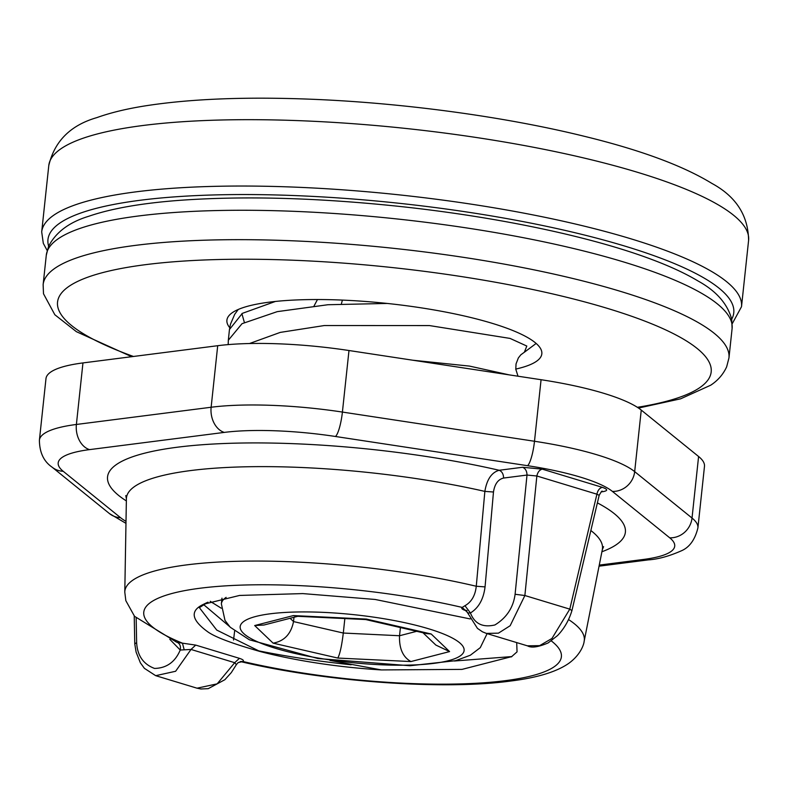 <?xml version="1.0" encoding="UTF-8"?>
<svg xmlns="http://www.w3.org/2000/svg" width="788" height="788" viewBox="0 0 788 788"><rect width="100%" height="100%" fill="white"/><g stroke="black" fill="none" stroke-linecap="round" stroke-linejoin="round"><path stroke-width="1.18" d="M416.714 631.306L399.536 635.739L343.302 633.04C341.775 645.697 339.943 654.04 337.806 658.059L410.912 661.556C402.865 657.054 399.083 648.445 399.536 635.739L400.412 627.553M342.386 300.1L341.371 303.941M317.466 299.538L314.057 305.941M229.525 329.414L242.33 313.368L275.396 301.449M241.886 313.634L244.369 322.43M509.087 374.852L469.54 366.105L412.754 360.214M249.51 343.529L280.252 332.398L324.37 325.533L429.47 325.572L510.063 338.416L526.808 346.05L524.355 352.256L536.145 343.45M387.243 303.449L327.946 304.729L277.238 311.644L242.034 323.681L228.323 340.239L229.466 329.404M410.912 661.556L449.584 651.587L431.184 633.995L366.469 619.082L293.372 615.586L254.691 625.554L273.101 643.146C284.232 641.196 291.048 634.015 293.53 621.574L343.302 633.04L344.849 618.57M290.092 618.284L293.53 621.574L293.983 617.28M431.184 633.995L426.82 633.641L365.74 619.565M366.469 619.082L365.799 619.565L296.406 616.246L293.372 615.586M449.584 651.587L435.843 645.057L422.979 632.754M254.691 625.554L263.95 625.022L297.736 616.315M612.394 491.407A21.118 19.601 -51 0 0 634.675 471.628L641.255 410.085L698.592 456.498A137.949 29.333 -173.9 0 1 704.482 466.338L697.912 527.881A137.949 29.333 -173.9 0 0 692.022 518.041L634.675 471.628A137.949 29.333 -173.9 0 0 534.491 441.26L342.406 412.065L348.986 350.522A137.949 29.333 -173.9 0 0 217.705 345.705L211.135 407.248L76.387 424.466L82.957 362.923A137.949 29.333 -173.9 0 0 45.98 378.634L39.4 440.177A137.949 29.333 -173.9 0 1 76.387 424.466A21.118 15.386 82.7 0 0 89.527 449.623L224.275 432.405A116.831 24.842 6.1 0 1 335.452 436.483L527.546 465.688A116.831 24.842 6.1 0 1 612.394 491.407L669.731 537.82A116.831 24.842 6.1 0 1 643.402 559.46L599.264 565.095M348.986 350.522L541.07 379.717L534.491 441.26A21.118 4.216 -81.4 0 1 527.546 465.688M641.255 410.085A137.949 29.333 -173.9 0 0 541.07 379.717M82.957 362.923L217.705 345.705M329.975 660.413L381.372 669.928A154.832 32.929 6.1 0 1 259.961 651.469L216.73 630.065L199.935 608.395M203.501 604.495L229.535 626.509M470.209 618.944L375.147 599.461L302.759 593.591L239.572 595.442L203.678 604.229C189.859 610.601 191.169 619.752 207.599 631.69C214.76 636.96 232.214 643.55 259.961 651.469M381.372 669.928L462.014 669.386L511.875 656.581L454.341 661.004M221.27 608.228L210.219 601.313M516.692 642.594L517.056 651.863L511.333 656.906M486.423 633.414L498.469 633.148L510.161 625.721L524.877 595.521L569.793 609.134L551.984 638.428L539.642 645.648L527.32 645.815M571.921 610.651L569.793 609.134L596.91 494.194L599.166 495.347L571.921 610.641C568.936 620.392 564.139 628.706 557.53 635.581L548.143 642.929C538.293 647.115 531.467 648.11 527.665 645.924M467.057 610.7L465.688 610.188L467.737 613.025L470.436 612.965L464.95 605.716L462.211 607.43C461 608.385 462.182 609.439 465.757 610.592L466.417 610.798M485.053 586.893A47791.333 31890.646 -79.6 0 0 493.475 492.007C494.706 484.029 498.075 479.37 503.591 478.05L527.005 475.056L536.855 475.991L524.877 595.521L515.096 594.27C513.343 607.548 506.615 617.782 494.903 624.963C482.749 627.77 474.593 623.771 470.436 612.965C478.641 607.912 483.517 599.225 485.053 586.893L476.267 586.252C475.272 595.531 471.5 602.022 464.95 605.716M601.421 491.85L602.987 491.653C608.1 490.717 607.883 489.289 602.337 487.348C599.589 488.018 597.777 490.303 596.91 494.194L536.855 475.991C537.731 472.101 539.544 469.815 542.292 469.146L522.572 467.274L499.159 470.269C491.623 472.416 486.856 479.459 484.856 491.397A48347.671 34634.225 101.4 0 1 476.267 586.252A231.042 49.132 -173.9 0 0 243.502 561.164A231.042 49.132 -173.9 0 0 124.79 592.123L126.395 498.804A239.365 50.905 6.1 0 1 246.486 466.782A239.365 50.905 6.1 0 1 484.856 491.397L493.475 492.007M515.096 594.27L527.005 475.056C526.916 471.076 525.438 468.486 522.572 467.274M602.987 491.653L602.002 491.485M503.591 478.05C503.502 474.071 502.025 471.47 499.159 470.269A260.395 55.377 -173.9 0 0 197.926 445.082A260.395 55.377 -173.9 0 0 126.356 500.922M468.131 613.054L462.211 607.43A210.002 44.66 6.1 0 0 200.063 588.232A210.002 44.66 6.1 0 0 182.461 643.166L176.591 642.171L134.561 616.344L125.834 600.663L124.79 592.123M234.627 631.129A48347.671 32786.749 -64.9 0 0 233.534 640.014M240.389 661.546L242.94 661.506A210.002 44.66 -173.9 0 0 481.547 682.94A210.002 44.66 -173.9 0 0 551.314 640.92M169.784 639.304L180.235 650.041C175.153 662.019 166.583 668.155 154.537 668.441C143.288 664.195 137.319 655.586 136.639 642.624L134.768 643.924L136.107 652.119L140.382 662.836L144.401 668.342L155.699 675.68L175.626 671.268L191.011 649.45L234.706 662.698L217.173 683.846L197.049 688.18L200.871 688.978L208.199 688.673L224.885 679.699L231.317 672.578L236.39 664.609L234.706 662.698L239.404 658.335L195.71 645.096L191.011 649.45L180.235 650.041C180.895 646.288 179.95 643.757 177.398 642.447M236.38 664.619L238.104 662.619L242.94 661.506C244.152 660.551 242.97 659.497 239.404 658.335M195.71 645.096L182.461 643.166L184.067 649.351M515.766 369.079A158.358 33.677 -173.9 0 0 541.829 353.842A158.358 33.677 -173.9 0 0 406.953 305.803A158.358 33.677 -173.9 0 0 232.371 312.639A158.358 33.677 -173.9 0 0 226.905 320.184A158.358 33.677 -173.9 0 0 229.741 327.68M48.649 246.191A344.858 73.333 6.1 0 1 398.659 203.235A344.858 73.333 6.1 0 1 731.697 319.189M732.239 323.701L741.508 306.709A351.901 74.83 -173.9 0 0 399.555 194.902A351.901 74.83 -173.9 0 0 41.695 231.918L43.31 243.344L47.162 250.486M273.101 643.146L337.806 658.059M226.146 597.363A133.724 28.437 -173.9 0 0 221.369 603.844L221.97 598.161M448.274 660.728A112.605 23.945 6.1 0 1 254.307 640.309A112.605 23.945 6.1 0 1 353.832 614.67A112.605 23.945 6.1 0 1 448.274 660.728M41.695 231.918L48.787 165.549A351.901 74.83 6.1 0 1 406.647 128.542A351.901 74.83 6.1 0 1 748.6 240.34L741.508 306.709M698.592 456.498L692.022 518.041A21.118 19.601 -51 0 1 669.731 537.82M602.337 487.348L542.292 469.146M601.914 551.748A260.395 55.377 -173.9 0 0 597.383 502.882M126.001 521.351A116.831 24.842 6.1 0 1 120.534 517.677L63.188 471.273A116.831 24.842 6.1 0 1 89.527 449.623M335.452 436.483A21.118 4.216 98.6 0 0 342.406 412.065A137.949 29.333 -173.9 0 0 211.135 407.248A21.118 15.386 82.7 0 0 224.275 432.405M125.972 523.36L109.443 513.579A21.118 19.601 -51 0 0 120.534 517.677M643.402 559.46A21.118 15.386 82.7 0 0 648.268 559.894L599.047 566.178M109.443 513.579L52.097 467.166A21.118 19.601 -51 0 0 63.188 471.273M590.852 530.531A239.365 50.905 6.1 0 1 602.327 549.66L603.598 546.655M257.912 650.691A231.042 49.132 -173.9 0 0 351.152 664.786M602.327 549.66L584.164 641.215A231.042 49.132 -173.9 0 0 568.522 619.535M136.639 642.624L136.166 618.058M732.101 328.527L731.727 319.327C727.551 303.833 716.331 291.058 698.079 281.011C685.924 273.712 670.903 266.689 653.016 259.932C592.665 236.932 498.203 217.035 400.974 206.574C318.106 197.758 244.211 195.69 179.309 200.359C141.574 203.206 111.394 208.505 88.758 216.267C69.196 222.216 55.8 232.253 48.56 246.388L46.285 255.233A344.858 73.333 6.1 0 1 396.985 218.956A344.858 73.333 6.1 0 1 732.101 328.527L728.959 357.929A344.858 73.333 -173.9 0 0 393.842 248.358A344.858 73.333 -173.9 0 0 43.133 284.635L43.498 293.766L54.845 314.757L76.416 331.699L131.694 356.698M133.468 356.471A328.675 69.896 6.1 0 1 314.51 261.232A328.675 69.896 6.1 0 1 699.842 387.597A328.675 69.896 6.1 0 1 637.374 407.307M229.544 329.187L230.421 324.311L234.726 314.274L238.252 309.467M228.175 344.612L228.353 339.923M518.021 376.211L515.785 369.198L516.041 363.918L518.356 357.949L520.829 354.807L524.325 352.256M221.369 603.844L224.994 620.412L230.234 627.238L249.402 639.797L318.007 658.551L410.026 665.742L455.73 660.659L470.347 655.222L480.276 647.657L487.112 633.621M48.787 165.549C54.53 141.16 70.575 125.184 96.904 117.599C110.241 112.822 125.942 108.98 143.987 106.065C188.568 98.992 243.364 96.678 308.394 99.121C400.245 102.548 503.296 116.358 583.386 136.068C639.826 149.759 682.664 165.549 711.909 183.427C735.982 196.488 748.216 215.459 748.6 240.34M199.315 607.706L207.983 602.16M210.238 601.303L212.553 602.879M207.165 602.505L202.102 604.987M648.268 559.894C658.01 559.234 668.884 556.279 680.881 551.019C689.293 547.621 694.967 539.908 697.912 527.881M52.097 467.166C43.764 461.463 39.528 452.47 39.4 440.177M527.763 645.943L486.689 633.493M467.737 613.025L477.439 628.371L482.483 631.818L486.462 633.434M599.166 495.347C601.086 491.909 602.14 490.579 602.337 491.338L601.382 491.515M584.164 641.215C583.839 644.88 580.441 654.651 569.231 663.013C557.077 671.701 537.475 677.719 510.417 681.068C442.541 690.327 325.011 681.689 240.911 661.684M134.226 615.95L134.768 643.924M126.395 498.804L125.784 495.593M156.221 675.828L197.049 688.2M238.104 662.629L240.892 661.684M46.285 255.233L43.133 284.635M638.507 408.056L680.635 398.817L710.717 385.194C717.888 380.486 723.207 374.359 726.654 366.824L728.959 357.929"/></g></svg>
